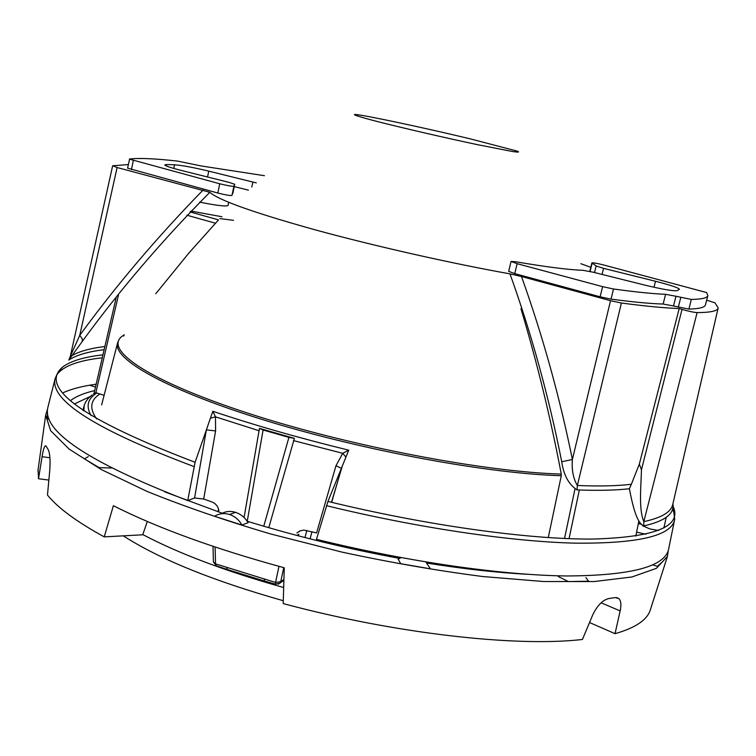 <?xml version="1.0" encoding="UTF-8"?>
<svg xmlns="http://www.w3.org/2000/svg" width="756" height="756" viewBox="0 0 756 756"><rect width="100%" height="100%" fill="white"/><g stroke="black" fill="none" stroke-linecap="round" stroke-linejoin="round"><path stroke-width="1.13" d="M310.111 538.877L311.963 531.733M218.569 509.128L218.002 511.793M88.291 456.615L84.436 458.864L99.102 467.614L111.302 468.021M601.115 602.797L620.156 610.924C621.46 604.838 621.007 600.699 618.786 598.497L615.082 597.599L608.797 598.544C602.579 600.018 597.155 605.622 592.524 615.356L582.441 639.472C516.093 647.202 395.114 633.66 283.188 603.572L284.265 567.784C214.487 548.724 157.522 528.028 113.381 505.707L104.243 536.873C76.828 521.876 57.9 507.947 47.477 495.067L49.783 470.034C50.454 459.733 49.887 452.844 48.072 449.376L46.305 446.418L45.247 445.86C44.15 446.805 43.092 450.425 42.081 456.7L49.924 457.749M147.307 521.479L142.799 534.577C179.248 553.779 226.205 571.432 283.67 587.535M143.167 534.766L104.243 536.873M668.247 550.623L667.425 556.444L656.388 568.332L631.997 576.96L594.159 581.562L543.744 581.534L482.715 576.526C437.667 570.733 390.748 562.596 341.958 552.097L270.582 533.953C224.768 520.402 183.585 506.218 147.042 491.409L101.417 469.618L69.117 449.073L50.661 430.722L45.662 415.186L47.467 409.365M241.92 525.033L248.119 522.689C245.029 517.567 240.843 514.118 235.551 512.341L229.522 514.486C224.192 512.88 219.212 513.475 214.572 516.253L241.92 525.033C238.99 519.807 234.87 516.301 229.559 514.505L235.551 512.341C230.363 510.782 225.609 511.264 221.281 513.787M652.73 564.902L657.389 566.32L662.804 561.5M559.062 575.826L558.287 576.535L568.389 581.581L588.574 581.213L585.909 577.593M401.105 557.607L398.147 559.213L400.737 563.721L430.447 568.833L425.817 561.954M47.458 413.504L47.174 418.871L49.055 419.211M526.611 574.239C496.569 572.594 463.277 568.871 426.743 563.05M399.555 558.382C347.032 548.695 296.248 536.316 247.221 521.253M222.273 513.239L164.836 491.901M659.317 581.799L650.103 610.593C646.635 620.326 634.945 628.019 615.034 633.67L589.529 622.538M48.856 480.069L38.518 478.737L38.083 469.722M38.518 478.737L42.081 456.7M620.156 610.924L615.034 633.67M283.273 600.718C213.107 580.882 159.771 559.26 123.266 535.843M90.389 385.484L95.502 387.044L90.389 385.484M642.628 525.77L650.065 529.002L658.523 530.457M674.484 520.308L668.767 548.459C665.8 566.442 631.77 575.609 566.688 575.968C501.682 575.212 407.484 561.793 316.48 539.33L327.953 501.436C426.79 525.505 528.019 539.453 591.995 539.075C655.376 537.355 682.394 526.412 673.048 506.255M316.613 532.904L303.704 530.098L299.99 530.91L296.862 533.018M212.067 502.003L203.714 499.045L194.576 497.987L187.724 500.595C88.358 462.2 41.741 431.137 47.874 407.389L54.99 379.162M62.767 392.912C71.187 389 82.319 386.099 96.154 384.209M316.603 532.923L335.985 465.724L341.381 468.342M335.985 465.724L342.723 453.316L348.743 450.179L327.953 501.436M268.777 527.688L294.396 438.367L259.469 428.359L244.084 517.52M345.936 457.096L342.723 453.316L293.46 440.597M259.166 430.759L215.479 416.83L215.592 430.939L203.685 499.055M212.039 502.012C215.706 503.468 218.002 506.34 218.928 510.621M259.469 428.359L263.088 429.994L247.25 521.262M187.724 500.595L195.086 462.294L206.397 429.871L215.592 430.939M194.576 497.987L206.379 429.862L212.823 411.273C253.742 425.023 299.055 437.989 348.743 450.179M212.823 411.273L215.479 416.83L210.433 418.181M102.948 354.847C83.897 357.002 70.44 361.084 62.578 367.095C38.471 387.582 82.65 419.315 195.095 462.294M342.307 466.055L331.478 502.296M382.016 553.95L381.78 554.998M283.925 579.2L282.744 581.175L279.862 583.169L280.75 581.666L275.562 582.441L278.86 566.877M296.91 535.456L298.847 534.237L298.318 535.824M128.303 164.553L112.814 165.791L117.114 167.52L209.837 192.317C218.446 200.104 253.298 212.54 314.392 229.626C373.804 245.908 450.255 263.201 509.979 273.861L521.489 276.507C542.581 335.437 559.553 396.427 572.387 459.487L610.527 300.699L621.413 303.024C645.86 306.246 665.129 308.079 679.2 308.524L682.025 309.393C688.47 311.255 693.498 312.322 697.108 312.597L643.828 521.631C661.708 517.765 671.375 511.944 672.831 504.157L718.172 307.872C717.756 310.962 710.735 312.54 697.108 312.597M706.662 300.17L714.996 302.854L718.172 307.872M590.805 267.322L580.873 263.712M610.527 300.699L521.489 276.507M655.509 281.27C670.449 285.088 678.425 287.762 679.455 289.283L676.932 290.71C672.717 291.107 661.944 289.227 644.622 285.05L593.318 272.236L582.829 270.27C568.843 269.835 546.399 266.991 515.497 261.737L511.037 261.444L517.132 263.683L602.626 286.656L613.522 288.99C635.664 292.043 653.023 293.819 665.601 294.301L675.977 296.267L673.511 305.972L688.858 309.11C699.394 308.798 704.932 307.352 705.48 304.772L707.852 295.549L706.624 292.553L603.874 265.025C597.108 263.334 593.12 262.615 591.901 262.88L596.134 265.961L603.562 268.352L655.509 281.27L653.997 287.261M673.511 305.972L663.135 304.035L665.601 294.301M511.037 261.444L508.693 271.338L514.76 273.634L600.122 296.806L611.009 299.121C633.159 302.05 650.529 303.695 663.135 304.035M264.43 175.704L201.569 166.018L177.49 161.085C155.075 158.58 139.113 157.891 129.607 159.006L127.594 168.144L217.813 193.035C225.486 194.953 230.202 195.747 231.979 195.435L231.969 195.398M234.247 186.619L248.431 190.162M232.309 193.819L232.81 193.319M621.413 303.024L577.348 485.494C599.395 486.382 617.397 485.966 631.355 484.265L639.321 464.156L641.466 469.75L682.025 309.393M641.466 469.75C641.012 486.779 638.612 509.487 643.828 521.631L643.743 525.921C636.174 522.774 632.063 502.239 629.351 488.745C615.611 490.323 598.176 490.71 577.055 489.907L577.348 485.494C573.237 478.539 571.583 469.873 572.387 459.487L561.736 461.765C563.626 475.108 568.729 484.492 577.055 489.907M209.837 192.317C162.427 240.143 119.902 289.86 82.253 341.466L82.309 338.953L79.749 335.333L70.317 356.341L112.625 165.895M117.114 167.52L79.749 335.333C116.339 285.239 157.446 236.817 203.071 190.058M119.013 339.727L117.596 342.846C112.162 358.892 166.585 390.115 265.309 420.44C363.749 450.737 489.037 473.766 561.283 475.713L548.27 537.601M520.96 308.722C537.129 362.691 550.576 417.813 561.283 474.088C484.709 471.98 348.658 446.002 248.62 413.409C148.526 380.93 103.459 349.792 122.17 336.212M561.283 475.713L561.283 474.088M360.073 550.538L360.243 549.328M263.088 429.994L288.915 437.393L294.396 438.367M263.759 526.223L288.915 437.393M672.906 503.751C674.598 513.768 664.874 521.158 643.743 525.921M155.783 293.706L188.972 252.939L218.541 219.873L190.002 211.916M122.689 335.825L124.258 334.804L123.663 336.061M104.101 395.312L95.851 392.751L93.432 393.989M233.5 220.336L219.92 218.569M221.981 216.736L190.824 211.066M199.65 202.154C217.095 205.613 226.583 206.7 228.114 205.405L228.595 202.287M104.876 346.513C89.132 348.45 77.651 351.814 70.412 356.605L68.787 360.064C76.195 355.122 87.979 351.663 104.139 349.688M639.321 464.156L679.2 308.524M631.355 484.265L629.351 488.745M215.12 547.042L215.536 563.872L275.562 582.441L275.836 584.265M663.891 527.981L666.225 517.34M561.736 461.765C548.922 396.966 531.676 334.332 509.979 273.861M82.253 341.466L68.787 360.064M675.977 296.267L691.343 299.433C701.851 299.272 707.351 297.987 707.852 295.549M166.112 165.866L166.377 164.562L174.56 164.77C182.442 165.422 193.838 167.539 208.76 171.13L256.284 182.905M166.377 164.562L164.78 164.903C165.139 165.876 170.525 167.69 180.93 170.346L229.021 182.357L234.729 184.294L233.897 186.222C232.139 186.486 227.414 185.674 219.731 183.774L129.38 159.11M470.563 138.934L517.189 151.124C519.958 152.239 518.446 152.381 512.663 151.54L477.48 144.67C444.963 137.772 403.572 128.208 377.386 121.536C359.355 116.868 351.616 114.354 355.339 114.468C364.184 114.997 424.815 127.915 470.563 138.934M306.832 530.428L304.98 537.563M100.019 393.933C90.314 400.085 89.189 408.429 96.636 418.956M636.618 532.148L645.851 534.246M640.691 524.078L638.319 523.662M70.403 400.699C75.883 396.446 83.973 393.082 94.67 390.606M102.268 357.796C78.426 360.461 63.334 366.055 56.993 374.589M62.578 367.095L57.938 372.387L55.16 378.501C49.49 400.264 95.757 429.616 193.961 466.556M278.199 584.18L279.862 583.169L275.628 584.199L264.458 581.033L264.307 579.247M283.802 579.55L280.75 581.666L283.736 567.643M90.002 396.616L74.315 403.978M574.91 489.312L564.524 538.499M569.051 538.678L579.351 489.992M215.554 223.237L186.845 215.195M95.851 392.751L118.465 295.02M264.704 581.099L227.197 569.495L226.772 567.652M227.594 569.627L216.036 565.734L215.536 563.872L213.409 561.888M92.185 394.859L88.31 398.28L85.541 402.116L84.181 405.481L83.84 410.952M326.469 505.679C416.991 527.754 510.196 541.494 574.362 543.139C638.565 543.772 672.018 535.806 674.702 519.259L673.048 506.322M674.711 515.12L672.632 508.949M216.471 565.885L213.419 562.077L213.022 546.333M91.098 415.639C86.004 406.662 87.488 399.395 95.539 393.838L96.957 392.903M602.069 274.428L603.562 268.352M594.518 272.538L596.134 265.961M590.086 271.48L592.137 263.107M688.858 309.11L691.343 299.433M678.302 307.182L680.778 297.477M611.009 299.121L613.522 288.99M600.122 296.806L602.626 286.656M514.76 273.634L517.132 263.683M251.805 187.006L252.835 182.101M173.814 168.456L174.56 164.77M208.76 171.13L207.55 176.999M232.791 193.441L234.691 184.351M217.813 193.035L219.731 183.774M131.478 169.609L133.283 160.537M653.666 599.489L667.425 556.444M37.913 470.988L45.662 415.186M616.518 597.542L618.786 598.497M45.256 445.851L45.965 445.945M341.438 468.616L331.657 502.334M117.473 343.318L101.644 404.895M300.576 530.684L296.872 532.999M638.82 521.139L635.824 536.136M93.971 393.64L116.084 298.034M84.02 406.095L82.943 410.338M638.347 523.511L640.549 523.899M69.495 358.353L70.317 356.341M589.803 271.423L591.901 262.88M232.829 193.385L234.729 184.294M231.979 195.435L233.897 186.222"/></g></svg>
